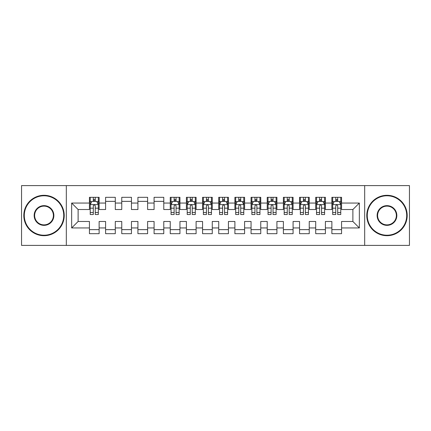 <?xml version="1.0" encoding="UTF-8"?>
<svg xmlns="http://www.w3.org/2000/svg" width="431" height="431" viewBox="0 0 431 431"><rect width="100%" height="100%" fill="white"/><g stroke="black" fill="none" stroke-linecap="round" stroke-linejoin="round"><path stroke-width="0.65" d="M364.68 245.401L409.45 245.401L409.45 185.599L364.68 185.599L364.68 245.401L66.32 245.401L66.32 185.599L21.55 185.599L21.55 245.401L66.32 245.401M364.68 185.599L66.32 185.599M71.654 227.945L71.654 203.055L89.432 203.055L89.432 209.52L78.119 209.52L78.119 221.48L71.654 227.945L89.432 227.945L89.432 233.683L99.13 233.683L99.13 227.945L105.595 227.945L105.595 233.683L115.292 233.683L115.292 227.945L121.757 227.945L121.757 233.683L131.455 233.683L131.455 227.945L137.92 227.945L137.92 233.683L147.617 233.683L147.617 227.945L154.082 227.945L154.082 233.683L163.78 233.683L163.78 227.945L170.245 227.945L170.245 233.683L179.942 233.683L179.942 227.945L186.407 227.945L186.407 233.683L196.105 233.683L196.105 227.945L202.57 227.945L202.57 233.683L212.267 233.683L212.267 227.945L218.732 227.945L218.732 233.683L228.43 233.683L228.43 227.945L234.895 227.945L234.895 233.683L244.592 233.683L244.592 227.945L251.057 227.945L251.057 233.683L260.755 233.683L260.755 227.945L267.22 227.945L267.22 233.683L276.917 233.683L276.917 227.945L283.382 227.945L283.382 233.683L293.08 233.683L293.08 227.945L299.545 227.945L299.545 233.683L309.242 233.683L309.242 227.945L315.707 227.945L315.707 233.683L325.405 233.683L325.405 227.945L331.87 227.945L331.87 233.683L341.567 233.683L341.567 221.48L352.881 221.48L352.881 209.52L341.567 209.52L341.567 203.055L359.346 203.055L359.346 227.945L341.567 227.945M341.567 203.055L341.567 197.317L331.87 197.317L331.87 203.055L325.405 203.055L325.405 197.317L315.707 197.317L315.707 203.055L309.242 203.055L309.242 197.317L299.545 197.317L299.545 203.055L293.08 203.055L293.08 197.317L283.382 197.317L283.382 203.055L276.917 203.055L276.917 197.317L267.22 197.317L267.22 203.055L260.755 203.055L260.755 197.317L251.057 197.317L251.057 203.055L244.592 203.055L244.592 197.317L234.895 197.317L234.895 203.055L228.43 203.055L228.43 197.317L218.732 197.317L218.732 203.055L212.267 203.055L212.267 197.317L202.57 197.317L202.57 203.055L196.105 203.055L196.105 197.317L186.407 197.317L186.407 203.055L179.942 203.055L179.942 197.317L170.245 197.317L170.245 203.055L163.78 203.055L163.78 197.317L154.082 197.317L154.082 203.055L147.617 203.055L147.617 197.317L137.92 197.317L137.92 203.055L131.455 203.055L131.455 197.317L121.757 197.317L121.757 203.055L115.292 203.055L115.292 197.317L105.595 197.317L105.595 203.055L99.13 203.055L99.13 197.317L89.432 197.317L89.432 203.055M325.405 227.945L325.405 221.48L331.87 221.48L331.87 227.945M359.346 203.055L352.881 209.52M309.242 227.945L309.242 221.48L315.707 221.48L315.707 227.945M331.87 203.055L331.87 209.52L325.405 209.52L325.405 203.055M293.08 227.945L293.08 221.48L299.545 221.48L299.545 227.945M315.707 203.055L315.707 209.52L309.242 209.52L309.242 203.055M276.917 227.945L276.917 221.48L283.382 221.48L283.382 227.945M299.545 203.055L299.545 209.52L293.08 209.52L293.08 203.055M260.755 227.945L260.755 221.48L267.22 221.48L267.22 227.945M283.382 203.055L283.382 209.52L276.917 209.52L276.917 203.055M244.592 227.945L244.592 221.48L251.057 221.48L251.057 227.945M267.22 203.055L267.22 209.52L260.755 209.52L260.755 203.055M228.43 227.945L228.43 221.48L234.895 221.48L234.895 227.945M251.057 203.055L251.057 209.52L244.592 209.52L244.592 203.055M212.267 227.945L212.267 221.48L218.732 221.48L218.732 227.945M234.895 203.055L234.895 209.52L228.43 209.52L228.43 203.055M196.105 227.945L196.105 221.48L202.57 221.48L202.57 227.945M218.732 203.055L218.732 209.52L212.267 209.52L212.267 203.055M179.942 227.945L179.942 221.48L186.407 221.48L186.407 227.945M202.57 203.055L202.57 209.52L196.105 209.52L196.105 203.055M163.78 227.945L163.78 221.48L170.245 221.48L170.245 227.945M186.407 203.055L186.407 209.52L179.942 209.52L179.942 203.055M147.617 227.945L147.617 221.48L154.082 221.48L154.082 227.945M170.245 203.055L170.245 209.52L163.78 209.52L163.78 203.055M131.455 227.945L131.455 221.48L137.92 221.48L137.92 227.945M154.082 203.055L154.082 209.52L147.617 209.52L147.617 203.055M115.292 227.945L115.292 221.48L121.757 221.48L121.757 227.945M137.92 203.055L137.92 209.52L131.455 209.52L131.455 203.055M99.13 227.945L99.13 221.48L105.595 221.48L105.595 227.945M121.757 203.055L121.757 209.52L115.292 209.52L115.292 203.055M78.119 221.48L89.432 221.48L89.432 227.945M105.595 203.055L105.595 209.52L99.13 209.52L99.13 203.055M331.87 201.358L332.678 201.358M340.759 201.358L341.567 201.358M315.707 201.358L316.516 201.358M324.597 201.358L325.405 201.358M299.545 201.358L300.353 201.358M308.434 201.358L309.242 201.358M283.382 201.358L284.191 201.358M292.272 201.358L293.08 201.358M267.22 201.358L268.028 201.358M276.109 201.358L276.917 201.358M251.057 201.358L251.866 201.358M259.947 201.358L260.755 201.358M234.895 201.358L235.703 201.358M243.784 201.358L244.592 201.358M218.732 201.358L219.541 201.358M227.622 201.358L228.43 201.358M202.57 201.358L203.378 201.358M211.459 201.358L212.267 201.358M186.407 201.358L187.216 201.358M195.297 201.358L196.105 201.358M170.245 201.358L171.053 201.358M179.134 201.358L179.942 201.358M154.082 201.358L163.78 201.358M137.92 201.358L147.617 201.358M121.757 201.358L131.455 201.358M105.595 201.358L115.292 201.358M89.432 201.358L90.241 201.358M98.322 201.358L99.13 201.358M89.432 229.642L99.13 229.642M105.595 229.642L115.292 229.642M121.757 229.642L131.455 229.642M137.92 229.642L147.617 229.642M154.082 229.642L163.78 229.642M170.245 229.642L179.942 229.642M186.407 229.642L196.105 229.642M202.57 229.642L212.267 229.642M218.732 229.642L228.43 229.642M234.895 229.642L244.592 229.642M251.057 229.642L260.755 229.642M267.22 229.642L276.917 229.642M283.382 229.642L293.08 229.642M299.545 229.642L309.242 229.642M315.707 229.642L325.405 229.642M331.87 229.642L341.567 229.642M71.654 203.055L78.119 209.52M352.881 221.48L359.346 227.945M95.251 199.418L93.311 199.418M98.322 212.505L95.251 212.505L95.251 214.53L98.322 214.53L98.322 204.671L96.706 201.439L91.857 201.439L90.241 204.671L90.241 214.53L93.311 214.53L93.311 212.505L90.241 212.505M90.241 204.671L90.241 197.317M98.322 204.671L98.322 197.317M93.311 201.439L93.311 197.317M95.251 197.317L95.251 201.439M95.251 212.505L95.251 205.883C94.604 204.639 93.958 204.639 93.311 205.883L93.311 212.505M95.251 201.358L93.311 201.358M44.016 235.218A19.718 19.718 0 0 0 63.734 215.5A19.718 19.718 0 0 0 44.016 195.782A19.718 19.718 0 0 0 24.298 215.5A19.718 19.718 0 0 0 44.016 235.218M44.016 195.297A20.203 20.203 0 0 1 64.219 215.5A20.203 20.203 0 0 1 44.016 235.703A20.203 20.203 0 0 1 23.813 215.5A20.203 20.203 0 0 1 44.016 195.297M44.016 225.359A9.859 9.859 0 0 1 34.157 215.5A9.859 9.859 0 0 1 44.016 205.641A9.859 9.859 0 0 1 53.875 215.5A9.859 9.859 0 0 1 44.016 225.359M44.016 206.126A9.374 9.374 0 0 0 34.642 215.5A9.374 9.374 0 0 0 44.016 224.874A9.374 9.374 0 0 0 53.39 215.5A9.374 9.374 0 0 0 44.016 206.126M386.984 235.218A19.718 19.718 0 0 0 406.702 215.5A19.718 19.718 0 0 0 386.984 195.782A19.718 19.718 0 0 0 367.266 215.5A19.718 19.718 0 0 0 386.984 235.218M386.984 195.297A20.203 20.203 0 0 1 407.187 215.5A20.203 20.203 0 0 1 386.984 235.703A20.203 20.203 0 0 1 366.781 215.5A20.203 20.203 0 0 1 386.984 195.297M386.984 225.359A9.859 9.859 0 0 1 377.125 215.5A9.859 9.859 0 0 1 386.984 205.641A9.859 9.859 0 0 1 396.843 215.5A9.859 9.859 0 0 1 386.984 225.359M386.984 206.126A9.374 9.374 0 0 0 377.61 215.5A9.374 9.374 0 0 0 386.984 224.874A9.374 9.374 0 0 0 396.358 215.5A9.374 9.374 0 0 0 386.984 206.126M176.063 199.418L174.124 199.418M179.134 212.505L176.063 212.505L176.063 214.53L179.134 214.53L179.134 204.671L177.518 201.439L172.669 201.439L171.053 204.671L171.053 214.53L174.124 214.53L174.124 212.505L171.053 212.505M171.053 204.671L171.053 197.317M179.134 204.671L179.134 197.317M174.124 201.439L174.124 197.317M176.063 197.317L176.063 201.439M176.063 212.505L176.063 205.883C175.417 204.639 174.77 204.639 174.124 205.883L174.124 212.505M176.063 201.358L174.124 201.358M192.226 199.418L190.286 199.418M195.297 212.505L192.226 212.505L192.226 214.53L195.297 214.53L195.297 204.671L193.681 201.439L188.832 201.439L187.216 204.671L187.216 214.53L190.286 214.53L190.286 212.505L187.216 212.505M187.216 204.671L187.216 197.317M195.297 204.671L195.297 197.317M190.286 201.439L190.286 197.317M192.226 197.317L192.226 201.439M192.226 212.505L192.226 205.883C191.579 204.639 190.933 204.639 190.286 205.883L190.286 212.505M192.226 201.358L190.286 201.358M208.388 199.418L206.449 199.418M211.459 212.505L208.388 212.505L208.388 214.53L211.459 214.53L211.459 204.671L209.843 201.439L204.994 201.439L203.378 204.671L203.378 214.53L206.449 214.53L206.449 212.505L203.378 212.505M203.378 204.671L203.378 197.317M211.459 204.671L211.459 197.317M206.449 201.439L206.449 197.317M208.388 197.317L208.388 201.439M208.388 212.505L208.388 205.883C207.742 204.639 207.095 204.639 206.449 205.883L206.449 212.505M208.388 201.358L206.449 201.358M224.551 199.418L222.611 199.418M227.622 212.505L224.551 212.505L224.551 214.53L227.622 214.53L227.622 204.671L226.006 201.439L221.157 201.439L219.541 204.671L219.541 214.53L222.611 214.53L222.611 212.505L219.541 212.505M219.541 204.671L219.541 197.317M227.622 204.671L227.622 197.317M222.611 201.439L222.611 197.317M224.551 197.317L224.551 201.439M224.551 212.505L224.551 205.883C223.904 204.639 223.258 204.639 222.611 205.883L222.611 212.505M224.551 201.358L222.611 201.358M240.713 199.418L238.774 199.418M243.784 212.505L240.713 212.505L240.713 214.53L243.784 214.53L243.784 204.671L242.168 201.439L237.319 201.439L235.703 204.671L235.703 214.53L238.774 214.53L238.774 212.505L235.703 212.505M235.703 204.671L235.703 197.317M243.784 204.671L243.784 197.317M238.774 201.439L238.774 197.317M240.713 197.317L240.713 201.439M240.713 212.505L240.713 205.883C240.067 204.639 239.42 204.639 238.774 205.883L238.774 212.505M240.713 201.358L238.774 201.358M256.876 199.418L254.936 199.418M259.947 212.505L256.876 212.505L256.876 214.53L259.947 214.53L259.947 204.671L258.331 201.439L253.482 201.439L251.866 204.671L251.866 214.53L254.936 214.53L254.936 212.505L251.866 212.505M251.866 204.671L251.866 197.317M259.947 204.671L259.947 197.317M254.936 201.439L254.936 197.317M256.876 197.317L256.876 201.439M256.876 212.505L256.876 205.883C256.229 204.639 255.583 204.639 254.936 205.883L254.936 212.505M256.876 201.358L254.936 201.358M273.038 199.418L271.099 199.418M276.109 212.505L273.038 212.505L273.038 214.53L276.109 214.53L276.109 204.671L274.493 201.439L269.644 201.439L268.028 204.671L268.028 214.53L271.099 214.53L271.099 212.505L268.028 212.505M268.028 204.671L268.028 197.317M276.109 204.671L276.109 197.317M271.099 201.439L271.099 197.317M273.038 197.317L273.038 201.439M273.038 212.505L273.038 205.883C272.392 204.639 271.745 204.639 271.099 205.883L271.099 212.505M273.038 201.358L271.099 201.358M289.201 199.418L287.262 199.418M292.272 212.505L289.201 212.505L289.201 214.53L292.272 214.53L292.272 204.671L290.656 201.439L285.807 201.439L284.191 204.671L284.191 214.53L287.262 214.53L287.262 212.505L284.191 212.505M284.191 204.671L284.191 197.317M292.272 204.671L292.272 197.317M287.262 201.439L287.262 197.317M289.201 197.317L289.201 201.439M289.201 212.505L289.201 205.883C288.554 204.639 287.908 204.639 287.262 205.883L287.262 212.505M289.201 201.358L287.262 201.358M305.363 199.418L303.424 199.418M308.434 212.505L305.363 212.505L305.363 214.53L308.434 214.53L308.434 204.671L306.818 201.439L301.969 201.439L300.353 204.671L300.353 214.53L303.424 214.53L303.424 212.505L300.353 212.505M300.353 204.671L300.353 197.317M308.434 204.671L308.434 197.317M303.424 201.439L303.424 197.317M305.363 197.317L305.363 201.439M305.363 212.505L305.363 205.883C304.717 204.639 304.07 204.639 303.424 205.883L303.424 212.505M305.363 201.358L303.424 201.358M321.526 199.418L319.587 199.418M324.597 212.505L321.526 212.505L321.526 214.53L324.597 214.53L324.597 204.671L322.981 201.439L318.132 201.439L316.516 204.671L316.516 214.53L319.587 214.53L319.587 212.505L316.516 212.505M316.516 204.671L316.516 197.317M324.597 204.671L324.597 197.317M319.587 201.439L319.587 197.317M321.526 197.317L321.526 201.439M321.526 212.505L321.526 205.883C320.88 204.639 320.233 204.639 319.587 205.883L319.587 212.505M321.526 201.358L319.587 201.358M337.688 199.418L335.749 199.418M340.759 212.505L337.688 212.505L337.688 214.53L340.759 214.53L340.759 204.671L339.143 201.439L334.294 201.439L332.678 204.671L332.678 214.53L335.749 214.53L335.749 212.505L332.678 212.505M332.678 204.671L332.678 197.317M340.759 204.671L340.759 197.317M335.749 201.439L335.749 197.317M337.688 197.317L337.688 201.439M337.688 212.505L337.688 205.883C337.042 204.639 336.395 204.639 335.749 205.883L335.749 212.505M337.688 201.358L335.749 201.358M98.284 204.59L90.284 204.59M90.241 201.633L91.76 201.633M96.803 201.633L98.322 201.633M93.311 208.173L90.241 208.173M98.322 208.173L95.251 208.173M95.251 200.447L93.311 200.447M179.097 204.59L171.096 204.59M171.053 201.633L172.572 201.633M177.615 201.633L179.134 201.633M174.124 208.173L171.053 208.173M179.134 208.173L176.063 208.173M176.063 200.447L174.124 200.447M195.259 204.59L187.259 204.59M187.216 201.633L188.735 201.633M193.778 201.633L195.297 201.633M190.286 208.173L187.216 208.173M195.297 208.173L192.226 208.173M192.226 200.447L190.286 200.447M211.422 204.59L203.421 204.59M203.378 201.633L204.897 201.633M209.94 201.633L211.459 201.633M206.449 208.173L203.378 208.173M211.459 208.173L208.388 208.173M208.388 200.447L206.449 200.447M227.584 204.59L219.584 204.59M219.541 201.633L221.06 201.633M226.103 201.633L227.622 201.633M222.611 208.173L219.541 208.173M227.622 208.173L224.551 208.173M224.551 200.447L222.611 200.447M243.747 204.59L235.746 204.59M235.703 201.633L237.222 201.633M242.265 201.633L243.784 201.633M238.774 208.173L235.703 208.173M243.784 208.173L240.713 208.173M240.713 200.447L238.774 200.447M259.909 204.59L251.909 204.59M251.866 201.633L253.385 201.633M258.428 201.633L259.947 201.633M254.936 208.173L251.866 208.173M259.947 208.173L256.876 208.173M256.876 200.447L254.936 200.447M276.072 204.59L268.071 204.59M268.028 201.633L269.547 201.633M274.59 201.633L276.109 201.633M271.099 208.173L268.028 208.173M276.109 208.173L273.038 208.173M273.038 200.447L271.099 200.447M292.234 204.59L284.234 204.59M284.191 201.633L285.71 201.633M290.753 201.633L292.272 201.633M287.262 208.173L284.191 208.173M292.272 208.173L289.201 208.173M289.201 200.447L287.262 200.447M308.397 204.59L300.396 204.59M300.353 201.633L301.872 201.633M306.915 201.633L308.434 201.633M303.424 208.173L300.353 208.173M308.434 208.173L305.363 208.173M305.363 200.447L303.424 200.447M324.559 204.59L316.559 204.59M316.516 201.633L318.035 201.633M323.078 201.633L324.597 201.633M319.587 208.173L316.516 208.173M324.597 208.173L321.526 208.173M321.526 200.447L319.587 200.447M340.722 204.59L332.721 204.59M332.678 201.633L334.197 201.633M339.24 201.633L340.759 201.633M335.749 208.173L332.678 208.173M340.759 208.173L337.688 208.173M337.688 200.447L335.749 200.447"/></g></svg>
